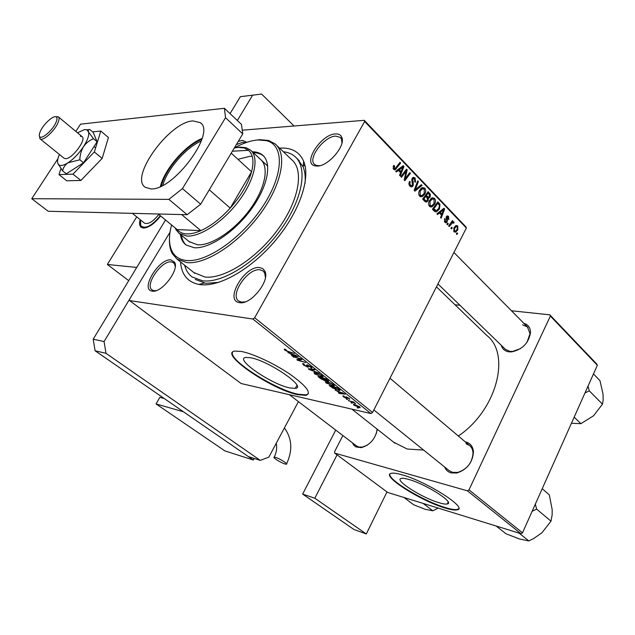 <?xml version="1.0" encoding="UTF-8"?>
<svg xmlns="http://www.w3.org/2000/svg" width="635" height="635" viewBox="0 0 635 635"><rect width="100%" height="100%" fill="white"/><g stroke="black" fill="none" stroke-linecap="round" stroke-linejoin="round"><path stroke-width="0.95" d="M439.031 502.722C442.984 503.912 445.738 504.325 447.294 503.952C455.303 502.888 425.831 484.045 408.781 479.457C405.209 478.433 402.709 478.091 401.28 478.425C393.502 479.671 421.831 497.8 439.031 502.722M445.127 508.016C450.906 509.778 454.93 510.389 457.192 509.849C468.733 508.397 426.156 481.187 401.812 474.734C396.811 473.313 393.311 472.837 391.311 473.297C380.254 475.131 420.481 500.864 445.127 508.016M389.961 474.051C387.382 479.409 423.577 501.213 445.333 507.571C451.12 509.333 455.144 509.945 457.406 509.397L458.661 508.651M250.492 357.727C268.708 360.743 307.419 387.445 295.315 388.366L289.75 387.921C271.351 384.358 234.037 358.735 245.793 357.434L250.492 357.727M297.64 394.676L305.88 395.375C311.841 393.224 306.721 386.302 290.536 374.602C275.011 363.911 253.143 353.655 241.411 351.472L234.958 351.076C218.226 353.052 271.272 389.406 297.64 394.676M232.537 352.266C228.251 359.823 275.034 389.557 297.902 394.192L306.141 394.883L308.404 393.684M238.212 141.462L242.419 140.295L246.793 142.335M245.459 142.804L242.681 142.248L236.299 144.661M335.478 133.929C338.685 133.755 340.797 134.898 341.813 137.358C345.932 145.701 328.176 166.434 317.23 166.076L314.968 165.862C302.101 163.465 321.072 134.144 335.478 133.929M341.947 142.962L341.574 139.295L340.281 137.39L335.732 136.112C324.001 136.223 307.07 159.06 314.73 164.528L316.817 165.568L319.842 165.695M259.604 267.565L262.771 268.621L264.843 271.097C270.343 280.591 250.857 305.07 239.689 302.641L239.411 302.601C224.036 300.736 244.642 265.374 259.604 267.565M265.43 277.463L264.731 273.066L263.073 270.954L259.898 269.788C247.825 267.875 229.291 295.148 238.76 301.069L241.546 302.149L245.245 301.863M170.966 259.905L174.593 262.255C179.538 269.851 161.536 293.227 152.313 291.124L152.13 291.092C139.795 289.711 159.06 258.08 170.966 259.905M175.22 266.597L174.609 264.073L173.434 262.668L171.259 261.898C161.473 260.271 144.32 285.377 152.162 289.981L153.892 290.671L156.218 290.608M377.293 429.26C375.388 438.928 370.054 445.064 361.307 447.643L355.965 446.953L353.687 445.095L352.441 442.849M356.251 445.762L358.672 446.976L362.291 447.119L367.435 445.111M376.404 433.427L377.087 429.093M465.241 441.849L465.844 441.976C470.495 443.27 473.035 446.619 473.448 452.025C472.583 462.605 467.058 469.598 456.875 473.004L451.12 472.916C448.024 472.019 445.865 470.051 444.643 467.011M448.993 470.519L452.445 472.321L457.756 472.408C467.138 469.265 472.234 462.82 473.035 453.065C472.853 449.755 471.67 447.215 469.479 445.429L466.019 443.778M523.859 323.326C528.241 324.604 530.455 327.708 530.511 332.637C528.669 343.114 522.367 349.536 511.596 351.893L508.746 351.814C504.817 351.139 502.333 348.98 501.309 345.345M437.936 283.932L505.468 349.377L509.969 351.369L512.596 351.441L520.557 348.583M526.986 342.321L530.034 333.685L527.455 326.962L522.581 324.842M279.567 148.13L280.122 148.098C291.64 147.511 299.482 151.884 303.649 161.219C310.856 178.11 299.609 211.59 275.717 240.133C251.881 268.724 219.781 287.115 200.454 284.655L198.826 284.424C187.587 282.051 181.491 274.55 180.538 261.922M195.27 279.448L205.803 283.337L218.757 282.345M305.006 183.42C305.594 176.951 304.967 171.45 303.125 166.918L297.624 159.147L299.236 160.687L296.37 157.94M393.557 442.127L407.194 449.032L423.616 450.064M447.516 224.798L446.929 224.187L447.667 223.115L448.27 223.742L447.516 224.798M451.493 228.902L450.906 228.298L451.644 227.235L452.247 227.854L451.493 228.902M429.53 206.391C428.363 204.637 428.331 202.716 429.419 200.644L432.181 197.755L434.586 198.303C435.777 200.112 435.793 202.057 434.642 204.145L431.959 206.891L429.53 206.391M437.563 214.519L436.912 213.844L443.944 208.248L444.675 209.01L441.127 218.194L440.523 217.575L441.515 215.082L439.468 212.963L437.563 214.519M425.013 201.557L422.632 199.096L428.093 191.691L430.339 194.254L430.149 197.009L428.26 198.223L428.101 200.692L426.783 201.978L425.013 201.557M414.941 191.159L414.139 190.333L417.735 180.872L418.37 181.531L415.29 189.635L421.402 184.698L422.069 185.396L414.941 191.159M393.39 166.116L393.875 165.394L394.589 165.957L394.232 168.378L395.089 168.561L400.002 162.354L400.653 163.036L395.224 169.704L393.644 169.347L393.39 166.116M401.503 177.284L400.852 176.609L406.511 169.148L407.186 169.855L405.051 178.927L409.789 172.569L410.432 173.244L404.812 180.705L404.146 180.007L406.265 170.926L401.503 177.284M104.069 341.543L105.989 353.322L260.263 460.375L248.333 456.573L95.107 350.782L93.194 339.201L104.069 341.543L170.029 232.164L129.556 299.276L129.548 300.577L241.141 383.532L370.896 413.544L252.881 319.032L254.651 317.762L372.586 412.456L466.352 228.044L364.649 121.483L364.299 120.325L465.899 226.838L466.352 228.044M254.651 317.762L364.649 121.483M396.375 171.99L395.676 171.267L403.193 165.687L403.979 166.505L400.209 175.951L399.566 175.284L400.622 172.728L398.415 170.442L396.375 171.99M409.956 186.19C408.734 184.769 408.622 183.158 409.615 181.34L410.305 181.896L409.797 183.325L410.535 185.23L411.948 185.674L412.528 185.079L411.893 181.007L412.171 178.403L413.147 177.355L415.068 177.919L415.528 182.221L414.75 181.84L414.52 178.887L413.322 178.491L412.663 180.015L413.274 182.031L413.202 185.65L412.115 186.777L409.956 186.19M419.656 196.199C418.473 194.413 418.433 192.484 419.544 190.397L422.132 187.595L424.791 188.071C426.006 189.913 426.022 191.873 424.863 193.969L422.227 196.691L419.656 196.199M444.524 218.702L445.23 219.099L445.294 221.504L446.135 221.798L446.707 220.718L446.334 216.733L447.167 215.9L448.469 216.297L448.866 219.543L448.223 219.035L448.048 217.027L447 217.218L447.461 220.504L446.349 222.726L444.873 222.234L444.524 218.702M434.181 211.018L432.451 209.233L437.825 201.851L439.952 204.24L439.499 208.891L436.682 211.773L435.221 211.788L434.181 211.018M454.081 231.735L453.922 227.886L456.16 225.52L457.74 225.949L457.803 229.878L455.668 232.116L454.081 231.735M449.231 226.56L448.627 225.941L452.445 220.599L453.041 221.218L452.247 222.313L453.898 221.948L454.176 222.583L453.461 223.282L452.564 222.694L449.231 226.56M456.898 234.482L456.319 233.878L457.049 232.823L457.644 233.434L456.898 234.482M242.245 130.183L364.299 120.325M346.48 399.217L347.631 399.566L346.639 398.923M351.028 402.836L352.179 403.185L351.179 402.55M325.874 382.857L325.374 381.54L330.573 383.016L333.645 384.842L334.185 386.167L325.874 382.857M335.097 390.152L345.265 394.192L339.169 393.398L338.479 392.851L340.162 393.081L335.232 389.906M320.731 378.706L318 376.531L326.112 378.873L328.692 381.476L325.398 380.325L324.834 380.706L320.731 378.706M309.189 369.514L308.269 368.784L314.142 369.3L314.873 369.88L309.824 369.435L319.151 373.309L309.189 369.514L309.523 368.895M284.766 349.186L286.298 349.972L285.337 349.79L285.575 350.274L287.853 351.298L294.362 353.473L288.409 351.846L284.734 350.091L284.194 349.155L284.766 349.186M293.775 357.243L293.021 356.648L301.141 358.902L301.927 359.529L298.077 360.037L305.681 362.537L297.577 360.267L296.799 359.648L300.601 359.124L293.957 356.902M129.548 300.577L252.881 319.032M287.885 352.552L298.212 356.56L292.291 356.06L291.544 355.465L293.18 355.624L288.036 352.282M303.451 365.006L302.633 363.649L303.617 363.72L304.427 364.323L303.594 364.276L304.308 365.196L307.189 366.57L306.578 365.236L307.269 364.871L311.079 366.792L311.729 368.07L308.038 365.458L308.332 367.189L307.665 367.141L303.451 365.006L303.673 364.601M314.571 373.856L314.055 372.491L319.222 373.944L322.326 375.793L322.882 377.166L314.571 373.856M343.527 395.923L344.392 396.51L343.797 396.446L344.099 397.01L346.004 397.907L345.757 396.819L346.218 396.859L349.099 398.32L349.663 399.256L347.012 397.431L347.083 398.375L346.504 398.447L343.432 396.843L342.852 395.859L343.527 395.923M331.224 387.064L329.24 385.493L337.36 387.866L339.788 389.866L339.812 390.565L332.462 387.953L331.399 386.731M353.957 405.217L353.528 404.32L354.386 404.408L359.759 406.837L360.156 407.694L353.957 405.217L354.378 404.408M348.432 400.772L353.639 402.003L354.322 402.542L353.092 402.169L355.608 403.63L348.591 400.479M357.203 407.757L358.354 408.107L357.354 407.472M342.868 435.546L334.51 451.826L334.74 453.112L387.652 492.442L520.946 533.702L467.384 490.807L468.995 489.863L522.51 532.828L597.337 365.284L550.362 316.063L549.831 314.841L596.773 364.053L597.337 365.284M468.995 489.863L550.362 316.063M455.017 304.768L459.986 305.3M511.461 310.761L549.831 314.841M334.74 453.112L467.384 490.807M458.335 436.007C496.824 410.186 511.111 354.068 486.743 335.399L436.451 286.853M522.51 532.828L520.946 533.702M372.586 412.456L370.896 413.544M298.442 359.37L298.077 360.037M298.021 359.442L297.577 360.267M300.276 359.807L300.601 359.124M292.56 355.56L292.291 356.06M294.886 355.235L291.846 354.068L293.878 355.687L296.894 355.973L295.037 354.965M285.178 349.282L284.734 350.091M303.816 363.871L303.594 364.276M307.745 365.673L307.292 366.514M306.792 364.823L306.578 365.236M311.547 367.197L311.102 368.03M311.428 367.086L310.944 367.998M308.126 366.276L307.665 367.141M310.094 368.943L309.824 369.435M321.834 376.579L321.58 377.055M319.254 374.285L315.047 373.07L315.428 374.063L320.945 376.499L321.858 376.579L321.485 375.602L319.389 374.023M328.398 380.722L328.033 381.421M325.247 379.928L324.834 380.706M325.874 379.174L323.342 378.444L327.295 380.849L326.049 378.857M322.389 378.166L319.659 377.38L324.541 380.182L322.389 378.166M346.551 396.946L346.067 397.875M349.417 398.589L349.091 399.209M346.829 397.82L346.504 398.447M343.821 396.097L343.432 396.843M339.392 392.978L339.169 393.398M341.995 392.867L339.003 391.684L340.876 393.184L343.979 393.613L342.122 392.613M338.693 390.017L338.471 390.438M337.106 388.152L330.891 386.326L337.82 389.898L338.876 389.636L337.272 387.842M333.081 385.596L332.843 386.04M330.589 383.349L326.374 382.111L326.739 383.072L332.224 385.501L333.161 385.588L332.796 384.651L330.724 383.088M359.616 406.725L359.18 407.591M359.092 406.67L354.394 404.876L358.513 407.059L359.267 407.146L359.212 406.432M405.955 169.886L407.186 169.855M404.376 178.943L405.051 178.927M409.257 173.268L410.432 173.244M405.146 170.95L406.265 170.926M402.011 166.568L403.979 166.505M396.732 170.482L398.415 170.442M401.542 168.156L399.312 169.807L401.066 171.633L402.995 166.941L401.542 168.156L399.804 168.204M397.581 169.855L399.312 169.807M401.447 166.989L402.995 166.941M399.598 171.664L401.066 171.633M393.462 165.997L394.589 165.957M393.136 166.68L394.121 166.648M393.073 168.418L394.232 168.378M399.447 163.076L400.653 163.036M395.089 168.561L396.486 168.521M409.345 181.912L410.305 181.896M409.234 182.181L410.154 182.166M408.94 183.332L409.797 183.325M409.273 185.245L410.535 185.23M412.448 177.967L415.068 177.919M411.909 179.022L412.829 179.006M411.774 180.03L412.663 180.015M411.972 185.666L413.202 185.65M417.481 181.546L418.37 181.531M414.401 189.643L415.29 189.635M420.505 185.42L422.069 185.396M421.322 188.103L424.791 188.071M423.847 193.977L424.863 193.969M422.497 188.666L420.148 191.087L420.227 195.255L422.037 195.572L424.291 193.238L424.251 189.039L420.711 188.674M419.219 191.095L420.148 191.087M419.044 195.255L420.227 195.255M429.093 194.262L430.339 194.254M429.054 197.009L430.149 197.009M427.45 198.215L428.26 198.223M426.95 200.684L428.101 200.692M428.077 193.199L426.379 195.509L428.561 197.231L429.522 196.405L429.125 194.294L428.077 193.199L426.974 193.199M425.275 195.509L426.379 195.509M426.569 197.231L428.419 197.231M425.744 196.374L423.902 198.874L425.688 200.66L426.696 200.827L427.498 200.033L427.045 197.723L425.744 196.374L424.64 196.374M422.799 198.874L423.902 198.874M424.132 200.652L425.688 200.66M444.349 219.075L445.23 219.099M444.349 221.48L445.294 221.504M446.651 216.265L448.469 216.297M446.151 217.202L447 217.218M446.056 217.757L446.802 217.773M446.683 220.488L447.461 220.504M444.564 221.853L447.183 221.917M443.016 208.986L444.675 209.01M438.047 212.939L439.468 212.963M442.397 210.669L440.309 212.328L441.936 214.019L443.754 209.455L442.397 210.669L440.936 210.645M438.856 212.304L440.309 212.328M442.452 209.439L443.754 209.455M440.46 213.995L441.936 214.019M438.65 204.232L439.952 204.24M438.539 208.875L439.499 208.891M436.737 203.343L437.809 203.351L433.697 209.002L436.642 210.63L438.92 208.209L439.372 205.2L437.809 203.351L439.269 203.359M432.625 208.994L433.697 209.002M432.991 209.788L434.475 209.812M431.244 198.295L434.586 198.303M433.657 204.137L434.642 204.145M432.324 198.906L430.014 201.327L430.093 205.446L431.8 205.78L434.086 203.422L434.054 199.263L430.601 198.898M429.109 201.319L430.014 201.327M428.911 205.438L430.093 205.446M455.493 225.885L457.74 225.949M456.89 229.854L457.803 229.878M457.327 226.679L456.359 226.457L454.557 228.394L454.469 230.981L455.406 231.172L457.224 229.275L457.327 226.679M453.707 228.37L454.557 228.394M453.588 230.949L454.469 230.981M451.239 227.822L452.247 227.854M452.017 221.194L453.041 221.218M451.239 222.29L452.247 222.313M452.882 221.925L453.898 221.948M451.088 222.504L454.176 222.583M447.254 223.718L448.27 223.742M456.652 233.394L457.644 233.434M161.306 186.071C165.243 169.259 185.753 145.629 201.835 139.39M201.287 141.026C185.999 147.455 167.076 169.259 162.838 185.301M181.658 214.582L200.866 230.64L177.189 229.568C179.356 232.227 182.475 233.672 186.571 233.902C190.69 234.101 195.461 233.013 200.866 230.64C210.796 226.123 220.575 218.607 230.211 208.09C241.054 195.818 248.166 183.721 251.563 171.791C254.135 161.615 253.127 154.456 248.531 150.312L244.15 147.971L238.252 147.391L234.339 147.939M236.537 147.558L239.966 147.122L246.039 147.709L250.388 149.963C259.374 157.075 255.024 179.006 239.482 200.136C224.028 221.29 200.636 236.982 186.88 236.061L179.276 233.537L176.109 229.894L175.212 227.941M248.531 150.312L232.378 151.209M209.272 189.817L230.211 208.09L251.563 171.791L231.211 153.162M177.189 229.568L158.25 213.995M180.419 234.474C181.07 239.101 182.936 242.594 186.023 244.943L194.207 247.745C209.137 248.968 234.466 232.251 251.111 209.431C267.859 186.642 272.351 162.862 262.525 155.035C259.874 152.868 256.476 151.789 252.341 151.781M262.525 155.035L263.517 155.964C260.858 153.797 257.461 152.71 253.325 152.694M171.593 224.965C168.553 236.093 168.767 244.999 172.236 251.69C175.117 256.889 179.919 259.826 186.658 260.485C206.613 262.644 242.213 237.911 262.946 206.184C283.885 174.498 284.369 145.225 266.668 140.708L258.056 139.938C250.912 140.486 243.022 143.145 234.402 147.923M255.603 140.192L259.731 139.676L268.526 140.462L275.114 143.875C287.631 153.94 281.916 184.571 260.175 213.987C238.562 243.443 205.851 264.612 186.976 262.62L177.054 259.128L172.26 253.595C170.172 249.714 169.235 244.927 169.458 239.244M193.746 272.486L204.899 277.027C223.98 279.344 256.54 258.731 277.773 229.624C299.148 200.565 304.379 169.966 291.6 159.623L276.574 145.272M184.618 265.184C185.92 270.264 188.444 274.193 192.175 276.979L202.684 280.837C222.829 283.408 257.405 261.628 280.003 230.711C302.744 199.85 308.285 167.362 294.767 156.4C291.679 153.813 287.877 152.257 283.353 151.741M237.942 159.314L249.888 156.305L252.23 156.321M260.39 159.282C269.494 166.513 265.359 188.444 249.976 209.423C234.68 230.426 211.352 245.88 197.517 244.808L189.032 241.538M181.459 235.323C182.039 239.451 183.594 242.681 186.118 245.015M423.085 503.412L432.84 510.794L425.252 509.326L413.734 504.801L404.003 497.507M438.198 508.087L432.84 510.794M593.471 373.936L599.98 380.659L603.052 394.184L603.155 400.098L602.464 404.154L593.527 415.782L580.89 423.672L571.468 423.243M574.167 417.163L580.89 423.672M584.994 392.922L589.304 390.842L602.464 404.154M589.304 390.842L587.994 386.207M542.219 488.704L549.315 494.84L552.164 509.603L552.14 514.882L551.005 521.168L541.957 532.749L533.567 538.591L528.86 540.941L519.359 538.948L505.976 533.757L496.197 526.042M532.114 511.318L536.607 509.103L535.337 504.103M536.607 509.103L551.005 521.168M519.105 533.138L528.86 540.941M386.985 491.942L366.3 533.956L314.833 498.237L337.074 454.85M314.833 498.237L302.657 494.078L353.957 529.503L366.3 533.956M302.657 494.078L335.724 430.093M298.426 401.622L268.867 457.113L260.263 460.375M105.989 353.322L95.107 350.782M237.355 120.515L252.627 95.186L240.355 96.687L261.604 94.059L294.061 126M93.194 339.201L165.537 219.988L136.731 267.446L107.355 264.47L128.722 280.654M230.068 113.633L240.355 96.687M261.604 94.059L252.627 95.186M150.939 188.912C173.395 190.698 216.606 132.191 200.215 122.626L192.945 120.92C169.458 121.801 129.238 177.236 145.209 187.277L150.939 188.912M57.92 158.726L31.75 198.715L168.894 199.366L182.459 188.611L225.528 117.713L224.425 108.299L80.558 124.15L75.811 131.389M182.459 188.611L200.668 204.2L242.753 133.882L225.528 117.713M200.668 204.2L187.182 214.717L168.894 199.366M31.75 198.715L48.189 211.257L187.182 214.717M224.425 108.299L241.451 124.389L242.753 133.882M202.136 138.414C185.555 144.931 164.528 169.164 160.385 186.492M140.144 219.639C139.129 223.369 139.478 225.933 141.2 227.322L143.494 228.068C148.82 227.727 154.519 223.679 160.607 215.932M136.715 216.868L107.355 264.47M56.015 122.38C57.285 119.372 57.301 117.538 56.063 116.872C53.213 115.181 43.291 124.373 40.315 131.421C39.187 134.001 38.997 135.763 39.743 136.708C41.743 139.787 52.88 130.024 56.015 122.38M55.697 116.761L58.325 116.832C59.404 117.737 59.293 119.713 57.999 122.777C54.65 130.945 42.87 141.557 40.164 138.906L39.465 136.255M141.391 227.457L140.152 223.322M140.525 219.948L140.692 225.512C144.939 229.489 151.487 226.219 160.337 215.709M144.351 223.036L144.502 223.155C148.344 224.584 153.106 221.678 158.79 214.44M60.952 168.648L58.968 174.601L72.985 174.133L94.345 151.963L100.806 131.072L92.567 131.866M100.806 131.072L108.442 137.533L102.148 158.432L80.875 180.451L66.762 180.792L58.968 174.601M72.985 174.133L80.875 180.451M94.345 151.963L102.148 158.432M59.428 154.464C57.729 158.305 57.19 161.258 57.801 163.314L62.603 170.831C63.238 167.616 65.04 164.933 68.001 162.79L79.843 159.782C79.994 154.94 81.232 150.551 83.542 146.606C86.177 142.931 89.487 140.295 93.48 138.708L86.884 129.778L84.725 129.516L77.47 132.771M40.164 138.906L64.191 158.313L65.715 158.679C72.366 158.877 86.884 139.176 82.042 136.573L80.367 136.2M93.48 138.708L97.107 141.74L93.147 132.35L89.583 129.35L88.281 129.746L88.424 131.389C89.495 134.644 87.868 139.724 83.542 146.606C78.907 153.543 73.731 158.933 68.001 162.79C63.333 165.703 60.135 166.251 58.42 164.449L58.483 164.846M62.603 170.831L66.286 173.776L83.534 162.782L97.107 141.74M79.843 159.782L83.534 162.782M57.801 163.314L58.42 164.449M284.909 463.955C280.718 462.732 272.074 457.256 274.217 457.168L275.646 457.43C279.829 458.629 288.56 464.161 286.393 464.225L284.909 463.955M161.607 397.788L162.052 397.01M164.227 398.51L159.861 397.304L156.043 403.931L224.861 450.89L253.317 460.018L254.167 458.43M253.317 460.018L183.459 411.782L156.043 403.931M299.482 359.204L299.053 359.989M307.443 364.903L306.951 365.839M311.674 369.086L311.396 369.602M346.21 396.859L345.9 397.462M405.463 173.958L406.289 173.942M404.812 176.927L405.622 176.911M403.765 172.768L404.971 172.744M412.194 182.047L413.274 182.031M415.33 187.198L416.258 187.19M428.141 193.27L429.601 193.262M425.91 196.548L427.379 196.548M423.569 200.065L425.053 200.073M446.199 218.797L447.016 218.821M449.723 224.417L450.771 224.441M448.183 502.071L447.294 503.952M457.406 509.397L457.192 509.849M295.315 388.366L296.918 385.381M306.141 394.883L305.88 395.375M341.574 139.295L341.813 137.358M264.731 273.066L264.843 271.097M174.609 264.073L174.593 262.255M265.422 272.939L264.763 272.383M342.249 139.382L341.638 138.763M340.709 137.819L340.281 137.39M201.168 284.734L200.327 284.059M175.157 264.041L174.609 263.596M362.291 447.119L361.307 447.643M473.035 453.065L473.448 452.025M457.756 472.408L456.875 473.004M530.034 333.685L530.511 332.637M512.596 351.441L511.596 351.893M303.125 166.918L303.649 161.219M305.197 166.41L303.339 164.624M351.893 409.146L394.978 443.254M201.993 284.798L201.493 284.401L201.993 284.798M204.256 283.115L198.826 284.424M153.892 290.671L152.13 291.092M241.284 302.109L239.411 302.601M316.817 165.568L314.968 165.862M299.974 359.862L300.363 359.132M311.729 368.07L311.944 367.673M310.825 367.228L311.063 366.784M322.882 377.166L323.151 376.658M322.048 376.206L322.286 375.761M315.047 373.07L315.301 372.594M327.724 380.73L327.938 380.333M324.612 380.055L324.834 379.627M339.812 390.565L340.019 390.168M338.947 389.731L339.161 389.311M334.185 386.167L334.439 385.683M333.343 385.231L333.573 384.794M326.374 382.111L326.62 381.651M354.394 404.876L354.608 404.463M394.494 168.577L393.144 168.616M395.224 169.704L394.168 169.728M411.162 185.682L409.551 185.698M413.322 178.491L412.115 178.514M412.115 186.777L410.781 186.785M422.227 196.691L420.322 196.683M422.251 188.762L420.632 188.77M420.664 195.572L419.195 195.572M429.062 198.168L427.418 198.168M426.783 201.978L425.585 201.97M426.014 200.827L424.291 200.819M445.691 221.782L444.5 221.758M447.389 216.837L446.294 216.821M446.349 222.726L445.524 222.71M436.682 211.773L435.142 211.749M435.499 210.614L433.761 210.59M431.959 206.891L430.189 206.867M432.189 198.961L430.554 198.953M430.53 205.764L429.062 205.748M455.668 232.116L454.557 232.077M456.359 226.457L454.906 226.417M454.692 231.148L453.66 231.108M452.564 222.694L450.977 222.655M244.15 147.971L246.039 147.709M251.389 150.892L267.732 166.116M179.276 233.537L189.841 242.197M176.101 228.671L176.109 229.894M172.236 251.69L172.26 253.595M177.054 259.128L194.834 273.352M266.668 140.708L268.526 140.462M289.33 394.676L356.505 445.953M453.922 252.492L527.955 327.477M469.916 445.802L389.985 378.238M449.389 470.837L373.856 409.956M200.215 122.626L200.898 123.253M56.063 116.872L58.031 116.665M58.46 116.943L82.177 136.692M94.012 146.542L95.607 147.868M132.366 213.352L144.502 223.155M140.692 225.512L140.724 226.536M39.743 136.708L39.91 138.684M86.884 129.778L88.281 129.746M274.217 457.168C276.487 452.525 277.17 447.881 276.257 443.238M284.409 427.934C292.052 438.491 292.783 450.453 286.607 463.82"/></g></svg>
